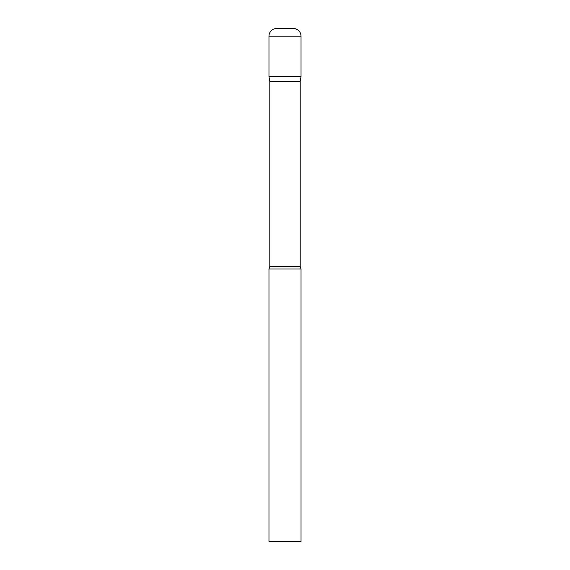 <?xml version="1.0" encoding="UTF-8"?>
<svg xmlns="http://www.w3.org/2000/svg" width="570" height="570" viewBox="0 0 570 570"><rect width="100%" height="100%" fill="white"/><g stroke="black" fill="none" stroke-linecap="round" stroke-linejoin="round"><path stroke-width="0.85" d="M300.198 81.325L300.198 266.575L269.802 266.575L269.802 81.325L300.198 81.325L301.031 76.594L268.969 76.594L301.031 76.594L301.031 36.195A7.695 7.695 0 0 0 293.336 28.5L276.664 28.5A7.695 7.695 0 0 0 268.969 36.195L301.031 36.195M269.802 81.325L268.969 76.594L268.969 36.195M285 268.969L268.969 268.969L268.969 541.5L301.031 541.5L301.031 268.969L285 268.969M269.802 266.575L268.969 268.969M300.198 266.575L301.031 268.969"/></g></svg>

